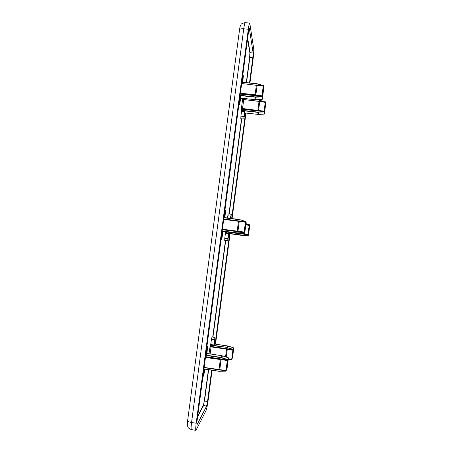 <?xml version="1.0" encoding="UTF-8"?>
<svg xmlns="http://www.w3.org/2000/svg" width="453" height="453" viewBox="0 0 453 453"><rect width="100%" height="100%" fill="white"/><g stroke="black" fill="none" stroke-linecap="round" stroke-linejoin="round"><path stroke-width="0.68" d="M244.852 227.18L245.73 222.853L245.447 227.593L244.563 231.925L244.852 227.18M249.139 230.181L249.427 225.917L248.657 229.841L248.374 234.116L249.139 230.181M233.08 353.114L233.318 349.591L232.366 354.484L232.129 358.012L233.08 353.114M264.977 108.997L265.328 103.839L264.711 106.993L264.365 112.157L264.977 108.997M262.649 91.279L263.329 87.876L262.966 93.726L262.287 97.129L262.649 91.279M226.766 365.282L227.882 359.761L227.644 363.595L226.528 369.121L226.766 365.282M212.089 370.243L208.114 400.384C207.406 405.446 206.693 408.872 205.979 410.673L195.968 430.35C195.56 430.01 195.634 427.649 196.189 423.249L248.306 29.241C248.85 25.311 249.331 23.262 249.756 23.086L253.697 48.635C253.878 50.787 253.669 54.315 253.068 59.213L249.937 82.99M245.973 113.074L232.072 218.578M230.05 233.924L215.52 344.178M249.524 82.95L252.836 57.774L253.119 53.001L249.376 28.641L248.606 31.127L196.942 421.805L196.993 424.835L206.579 406.115L207.542 401.483L211.67 370.18M215.101 344.116L229.631 233.873M231.653 218.522L245.56 113.029M252.836 57.774L249.637 57.384L249.886 52.876L247.548 39.111M206.579 406.115L203.352 405.401L204.286 401.024L208.42 369.693M224.779 238.306L224.716 240.407L227.768 240.803L227.842 238.703L224.779 238.306L225.322 234.207L226.251 233.227L242.961 235.532L241.642 235.005L226.257 233.012L225.322 234.207M227.757 215.781L230.815 216.166L231.256 214.258L228.204 213.873L227.463 217.989M211.438 339.376L210.888 343.527L211.778 344.716L213.827 345.016L214.309 344.393L215.056 337.44L211.993 336.998L211.438 339.376L214.507 339.824L213.827 345.016M240.905 116.155L240.826 118.692L243.861 119.031L243.957 116.495L240.905 116.155L241.443 112.112L242.593 111.217L242.429 110.651L257.734 112.338L258.119 114.411L244.818 112.939L258.827 114.428L258.453 112.355L257.751 112.089L242.44 110.396L241.273 111.551L241.443 112.112M224.405 217.599L225.645 209.971L224.886 217.661M223.057 231.506L221.783 239.331L222.593 231.33L223.057 231.506M222.134 231.268L222.593 231.33M227.768 240.803L228.901 233.72L228.516 233.578L227.842 238.703M228.516 233.578L226.477 233.312M225.605 231.902L225.169 232.536L225.837 231.93M230.815 216.166L230.52 218.38M231.256 214.258L230.917 218.431M210.888 343.527L210.237 345.633L211.279 346.46L210.198 345.679L208.997 353.776M214.507 339.824L215.056 337.44M243.074 99.258L242.842 98.482L242.593 99.383L241.438 108.137L241.387 109.734L242.587 109.281L241.387 109.734L241.273 111.551M242.887 98.375L242.887 98.918M243.861 119.031L244.892 112.412L244.62 111.438L243.957 116.495M244.62 111.438L242.593 111.217M242.31 82.186L243.346 75.685L242.791 82.236M240.775 97.486L239.626 104.751L240.447 96.296L240.775 97.486M239.994 96.246L240.447 96.296M206.279 354.71L207.684 346.285L206.874 353.952L206.279 354.71L205.821 354.642M204.864 369.155L203.635 376.183L204.382 369.082M222.372 229.478L244.127 232.287L244.082 232.876L244.733 233.233L246.2 221.993L245.577 221.455L239.648 219.609M223.759 219.014L245.515 221.783L245.418 222.208L223.708 219.388M222.406 229.212L244.133 232.044L245.418 222.208M244.127 232.287L237.916 231.455L239.269 221.155L245.464 221.993L223.737 219.173L239.269 221.155M242.247 235.503L248.493 235.277L249.824 225.113L249.314 224.671L249.224 225.169L245.9 224.716L249.178 225.362L245.877 224.915M240.305 233.437L248.006 234.461L240.135 233.442M248.001 234.456L249.178 225.362M210.198 345.679L211.087 346.879L232.921 349.897L233.782 347.904L232.587 357.377L231.653 359.778L232.91 349.914L226.528 349.399L225.549 356.862M242.593 99.383L259.031 101.427L257.882 110.192L258.601 110.283L259.75 101.359L265.288 102.248L265.367 101.829L265.571 104.937L264.331 114.088L264.105 111.121L265.282 102.208L259.756 101.37M240.316 93.788L261.953 96.121L262.327 98.947M241.834 82.304L257.468 83.862L263.369 85.555L263.652 88.992L262.338 98.913M240.396 93.182L255.871 94.87L257.151 85.011L263.335 85.73L257.395 84.02M240.362 93.465L261.97 95.809L263.238 86.127L241.676 83.516M261.953 96.121L255.815 95.153M228.38 358.317L227.31 360.497L205.447 357.457M204.127 367.44L226.002 370.492L227.31 360.497M228.386 358.317L227.055 368.566L225.973 371.154L226.007 370.656L219.733 369.971L221.104 359.501L227.366 360.226M222.174 230.968L237.078 232.893L237.831 233.482L223.052 231.568L237.831 233.482L244.733 233.233L238.618 233.516L222.146 231.2M242.961 235.537L248.493 235.277L247.967 234.988L248.006 234.461M243.04 98.392L259.326 100.141L265.333 101.987M255.062 95.051L256.392 84.909L263.238 86.127M261.97 95.809L261.953 96.093M256.177 99.751L240.685 98.137L256.177 99.745L262.259 99.349L256.177 99.745L255.719 97.208L240.079 95.589M256.653 83.879L241.857 82.135L256.681 83.714L263.335 85.73M248.306 29.241L243.742 28.794C241.228 28.624 239.818 28.986 239.518 29.875C239.914 27.01 240.418 25.277 241.03 24.677C240.866 23.935 242.27 23.262 245.243 22.65C244.79 22.82 244.286 24.864 243.742 28.794L191.557 422.513C191.002 426.907 190.945 429.274 191.381 429.614C187.044 427.649 188.465 427.304 187.644 426.228C187.412 424.608 187.129 425.763 187.627 420.627C187.712 421.409 189.02 422.037 191.557 422.513L196.189 423.249M249.376 28.641L249.088 28.613M253.119 53.001L250.113 52.695L247.666 38.194M246.528 82.633L249.846 57.469L249.886 52.876M207.542 401.483L204.513 401.007L208.64 369.722M212.944 337.134L225.69 240.532M229.19 213.997L241.755 118.799M197.61 416.72L203.527 405.639L204.286 401.024M212.717 337.1L225.469 240.503M228.969 213.969L241.534 118.771M246.307 82.61L249.637 57.384M197.718 415.911L203.352 405.401M225.118 231.834L225.09 234.122M225.141 212.066L224.682 212.01M221.84 236.998L221.387 236.942M225.13 232.842L226.257 233.012L226.387 232.004M225.141 232.525L225.475 231.885M209.875 347.128L211.036 347.117L210.135 353.946M211.087 346.879L226.574 349.161L211.087 346.879M210.277 345.322L226.93 347.343L211.489 345.073L211.279 346.46L232.967 349.654M210.594 343.878L211.489 345.073L211.778 344.716M241.347 110.039L242.44 110.396L242.587 109.281L264.071 111.648M241.364 109.66L242.519 108.754L257.865 110.441L242.531 108.499L242.598 109.031L264.093 111.398M241.438 108.137L242.531 108.499L243.725 99.603L259.065 101.279L243.725 99.609L242.859 98.839L243.725 99.603M242.842 98.482L242.876 98.907M243.861 99.62L244.02 98.499M242.95 77.338L242.497 77.293M239.705 101.88L239.252 101.829M207.038 348.957L206.579 348.889M203.691 374.297L203.233 374.223M222.378 229.445L237.157 231.353L238.51 221.053M218.958 369.869L204.105 367.632L218.958 369.869L220.339 359.399L205.486 357.185M238.867 219.439L223.952 217.542L239.563 219.818M241.721 233.618L242.474 233.335M226.257 357.1L227.253 349.495L232.865 350.158M227.774 345.979L226.93 347.343L227.638 347.513L228.476 346.143L214.36 344.008L227.78 345.973L233.776 347.91L228.476 346.143M265.254 102.367L259.065 101.268M255.786 99.756L259.326 100.141L255.702 99.756M255.396 99.728L254.943 96.908L240.118 95.306M257.151 85.011L256.381 84.915M205.758 355.129L220.753 357.355L221.783 355.679L206.936 353.476L221.789 355.679M219.716 371.318L203.924 369.008M223.924 217.757L238.822 219.654M237.157 231.353L237.916 231.455M248.018 234.241L242.406 233.708M228.329 358.952L231.676 359.342L228.329 358.957M227.264 349.252L226.574 349.161M228.352 358.782L231.687 359.167M257.865 110.441L264.088 111.376M264.105 111.121L258.544 110.532M256.692 83.709L257.457 83.867M227.378 360.203L205.515 356.947M220.339 359.399L221.104 359.501M205.719 355.401L220.696 357.627L221.534 357.547L222.559 355.865L228.42 357.83M203.924 369.014L218.918 371.273L203.946 368.821M244.11 232.525L222.344 229.716M237.078 232.893L244.093 232.638M244.082 232.876L237.842 232.927M238.618 233.516L237.831 233.482M247.978 234.773L242.327 235.033L247.967 234.988M242.327 235.033L241.642 235.005M238.912 233.499L247.995 234.677M245.922 224.546L249.258 224.971M246.013 223.856L249.275 224.875M246.041 223.657L249.314 224.671L246.041 223.657M231.676 359.495L228.323 358.997M226.885 347.587L232.978 349.552M233.023 349.308L227.559 347.745M231.653 359.773L228.21 359.875L231.653 359.778M231.664 359.597L228.233 359.699M262.502 101.783L265.322 102.089M259.297 100.3L259.965 100.43M258.119 114.416L264.331 114.082M264.059 111.749L258.437 112.106L264.037 112.004M258.437 112.106L257.751 112.089M260.718 85.56L263.318 85.838M261.936 96.41L240.277 94.071M254.943 96.908L261.919 96.517M261.896 96.806L255.719 97.208L255.696 96.925M205.554 356.67L227.429 359.931M225.996 370.848L221.596 370.18M220.696 357.627L221.534 357.547L227.497 359.54M227.44 359.818L221.443 357.808M218.929 371.086L225.985 370.962M218.918 371.273L225.973 371.154L219.694 371.132M187.627 420.627L239.518 29.875M195.968 430.35L191.381 429.614M249.756 23.086L245.243 22.65M224.965 209.881L225.645 209.971M221.081 239.241L221.783 239.331M242.717 75.623L243.346 75.685M238.878 104.671L239.626 104.751M206.942 346.171L207.684 346.285M202.984 376.081L203.635 376.183M259.326 100.141L260.028 100.283M219.733 369.971L225.99 370.684M258.827 114.433L264.331 114.088M228.425 357.825L222.559 355.86"/></g></svg>
